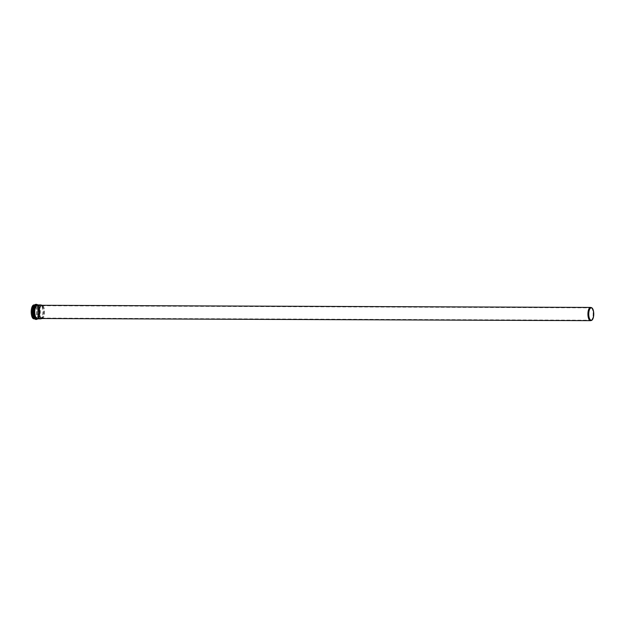 <?xml version="1.0" encoding="UTF-8"?>
<svg xmlns="http://www.w3.org/2000/svg" width="625" height="625" viewBox="0 0 625 625"><rect width="100%" height="100%" fill="white"/><g stroke="black" fill="none" stroke-linecap="round" stroke-linejoin="round"><path stroke-width="0.47" stroke-dasharray="3.12 2.34" d="M40.969 318.812A6.953 2.758 90.2 0 0 43.438 311.914A6.953 2.758 90.2 0 0 41.023 304.992M33.938 318.836A6.953 2.758 90.2 0 0 36.727 311.883A6.953 2.758 90.2 0 0 33.992 304.922M39.438 318.141A6.633 2.633 90.2 0 0 40.32 318.531A6.633 2.633 90.2 0 0 40.625 318.492A6.633 2.633 90.2 0 0 42.984 311.914A6.633 2.633 90.2 0 0 40.68 305.312A6.633 2.633 90.2 0 0 40.375 305.266A6.633 2.633 90.2 0 0 37.758 310.758A6.633 2.633 90.2 0 0 39.438 318.141M33.055 318.117A6.633 2.633 90.2 0 0 33.938 318.508A6.633 2.633 90.2 0 0 36.602 311.883A6.633 2.633 90.2 0 0 33.992 305.242A6.633 2.633 90.2 0 0 31.375 310.734A6.633 2.633 90.2 0 0 33.055 318.117M41.859 318.508A6.602 2.617 90.2 0 0 42.164 318.469A6.602 2.617 90.2 0 0 44.508 311.914A6.602 2.617 90.2 0 0 42.219 305.352A6.602 2.617 90.2 0 0 41.914 305.305M590.82 320.602A6.602 2.617 90.2 0 0 593.164 314.055A6.602 2.617 90.2 0 0 590.875 307.484M41.039 317.727A6.18 2.453 90.2 0 0 41.867 318.086A6.18 2.453 90.2 0 0 42.148 318.047A6.18 2.453 90.2 0 0 44.344 311.914A6.18 2.453 90.2 0 0 42.195 305.766A6.18 2.453 90.2 0 0 41.914 305.727A6.18 2.453 90.2 0 0 39.477 310.844A6.18 2.453 90.2 0 0 41.039 317.727M37.812 318.844A7.242 2.875 90.2 0 0 39.055 317.023A7.242 2.875 90.2 0 0 39.094 306.766A7.242 2.875 90.2 0 0 38.039 305.07A7.242 2.875 90.2 0 0 37.867 304.938M37.93 304.922L39.094 306.766L37.539 304.93A6.953 2.758 -89.8 0 1 38.469 305.344A6.953 2.758 -89.8 0 1 40.227 313.086A6.953 2.758 -89.8 0 1 37.484 318.844L39.055 317.023L37.891 318.844M34.406 318.695A6.953 2.758 90.2 0 0 34.945 318.836A6.953 2.758 90.2 0 0 37.688 313.078A6.953 2.758 90.2 0 0 35.93 305.336A6.953 2.758 90.2 0 0 35 304.922A6.953 2.758 90.2 0 0 34.453 305.055M34.992 304.734A7.242 2.875 -89.8 0 1 36.438 305.062A7.242 2.875 -89.8 0 1 38.219 313.719A7.242 2.875 -89.8 0 1 34.938 319.023M37.086 305.07A7.242 2.875 90.2 0 0 36.125 304.641A7.242 2.875 90.2 0 0 33.219 311.875A7.242 2.875 90.2 0 0 36.062 319.125A7.242 2.875 90.2 0 0 38.922 313.133A7.242 2.875 90.2 0 0 37.086 305.07M36.57 305.352A6.938 2.75 -89.8 0 1 38.195 314.227A6.938 2.75 -89.8 0 1 34.664 318.414A6.938 2.75 -89.8 0 1 33.492 316.352A6.938 2.75 -89.8 0 1 33.531 307.398A6.938 2.75 -89.8 0 1 36.57 305.352M37.391 305.07A7.242 2.875 -89.8 0 1 39.227 313.133A7.242 2.875 -89.8 0 1 36.367 319.125A7.242 2.875 -89.8 0 1 33.523 311.875A7.242 2.875 -89.8 0 1 36.43 304.641A7.242 2.875 -89.8 0 1 37.391 305.07M37.828 305.359A6.938 2.75 90.2 0 0 34.297 309.539A6.938 2.75 90.2 0 0 35.922 318.414A6.938 2.75 90.2 0 0 38.961 316.367A6.938 2.75 90.2 0 0 39 307.422A6.938 2.75 90.2 0 0 37.828 305.359M36.445 318.133A6.633 2.633 90.2 0 0 37.328 318.523A6.633 2.633 90.2 0 0 39.992 311.898A6.633 2.633 90.2 0 0 37.383 305.258A6.633 2.633 90.2 0 0 34.766 310.742A6.633 2.633 90.2 0 0 36.445 318.133M34.227 318.125A6.633 2.633 -89.8 0 1 32.547 310.734A6.633 2.633 -89.8 0 1 35.164 305.25A6.633 2.633 -89.8 0 1 37.766 311.891A6.633 2.633 -89.8 0 1 35.109 318.516A6.633 2.633 -89.8 0 1 34.227 318.125M36.547 319.414A7.531 2.992 90.2 0 0 39.516 313.18A7.531 2.992 90.2 0 0 37.609 304.797A7.531 2.992 90.2 0 0 36.602 304.359M35.938 304.352A7.531 2.992 -89.8 0 1 36.945 304.797A7.531 2.992 -89.8 0 1 38.852 313.18A7.531 2.992 -89.8 0 1 35.883 319.414M34.594 304.922L33.43 306.742M34.539 318.836L33.391 317.008M40.375 305.266L37.383 305.258L39 307.422L37.711 305.188L36.125 304.641C35.133 304.594 34.266 305.516 33.531 307.398L35.164 305.25L33.992 305.242M40.32 318.531L37.328 318.523L38.961 316.367C38.219 318.258 37.352 319.18 36.367 319.125L36.062 319.125C35.078 319.164 34.219 318.242 33.492 316.352L35.109 318.516L33.938 318.508M41.867 318.086L591.18 320.227M41.914 305.727L591.227 307.859M42.195 305.766L40.68 305.312M42.148 318.047L40.625 318.492"/><path stroke-width="0.94" d="M42.062 305.305L41.023 304.992A6.953 2.758 90.2 0 0 40.703 304.945A6.953 2.758 90.2 0 0 37.961 310.703A6.953 2.758 90.2 0 0 39.719 318.445A6.953 2.758 90.2 0 0 40.648 318.859A6.953 2.758 90.2 0 0 40.969 318.812L42.016 318.508M34.594 304.922L33.992 304.922A6.953 2.758 90.2 0 0 31.25 310.68A6.953 2.758 90.2 0 0 33.008 318.422A6.953 2.758 90.2 0 0 33.938 318.836L34.539 318.836M591.523 307.68L590.875 307.484A6.602 2.617 90.2 0 0 590.57 307.438L41.914 305.305A6.602 2.617 90.2 0 0 39.312 310.766A6.602 2.617 90.2 0 0 40.984 318.117A6.602 2.617 90.2 0 0 41.859 318.508L590.523 320.648A6.602 2.617 90.2 0 0 590.82 320.602L591.477 320.414A6.406 2.547 90.2 0 0 593.75 314.055A6.406 2.547 90.2 0 0 591.523 307.68A6.406 2.547 90.2 0 0 588.734 312.578A6.406 2.547 90.2 0 0 590.328 320.078A6.406 2.547 90.2 0 0 591.477 320.414M590.57 307.438A6.602 2.617 90.2 0 0 587.969 312.906A6.602 2.617 90.2 0 0 589.641 320.258A6.602 2.617 90.2 0 0 590.523 320.648M590.359 319.867A6.18 2.453 90.2 0 0 591.18 320.227A6.18 2.453 90.2 0 0 593.656 314.055A6.18 2.453 90.2 0 0 591.227 307.859A6.18 2.453 90.2 0 0 588.789 312.977A6.18 2.453 90.2 0 0 590.359 319.867M37.867 304.938A7.242 2.875 90.2 0 0 34.164 311.875A7.242 2.875 90.2 0 0 37.812 318.844M40.648 318.859L37.484 318.844A6.953 2.758 -89.8 0 1 36.555 318.438A6.953 2.758 -89.8 0 1 34.797 310.688A6.953 2.758 -89.8 0 1 37.539 304.93L40.703 304.945M34.453 305.055A6.953 2.758 90.2 0 0 32.219 311.367A6.953 2.758 90.2 0 0 34.016 318.43A6.953 2.758 90.2 0 0 34.406 318.695M34.938 319.023A7.242 2.875 -89.8 0 1 33.391 317.008A7.242 2.875 -89.8 0 1 33.43 306.742A7.242 2.875 -89.8 0 1 34.992 304.734M33.391 317.008L35.883 319.414A7.531 2.992 -89.8 0 1 34.875 318.969A7.531 2.992 -89.8 0 1 32.969 310.586A7.531 2.992 -89.8 0 1 35.938 304.352L36.602 304.359A7.531 2.992 90.2 0 0 33.633 310.586A7.531 2.992 90.2 0 0 35.539 318.969A7.531 2.992 90.2 0 0 36.547 319.414L37.891 318.844M37.93 304.922L36.602 304.359M35.883 319.414L36.547 319.414M33.43 306.742C34.047 305.258 34.883 304.461 35.938 304.352"/></g></svg>
